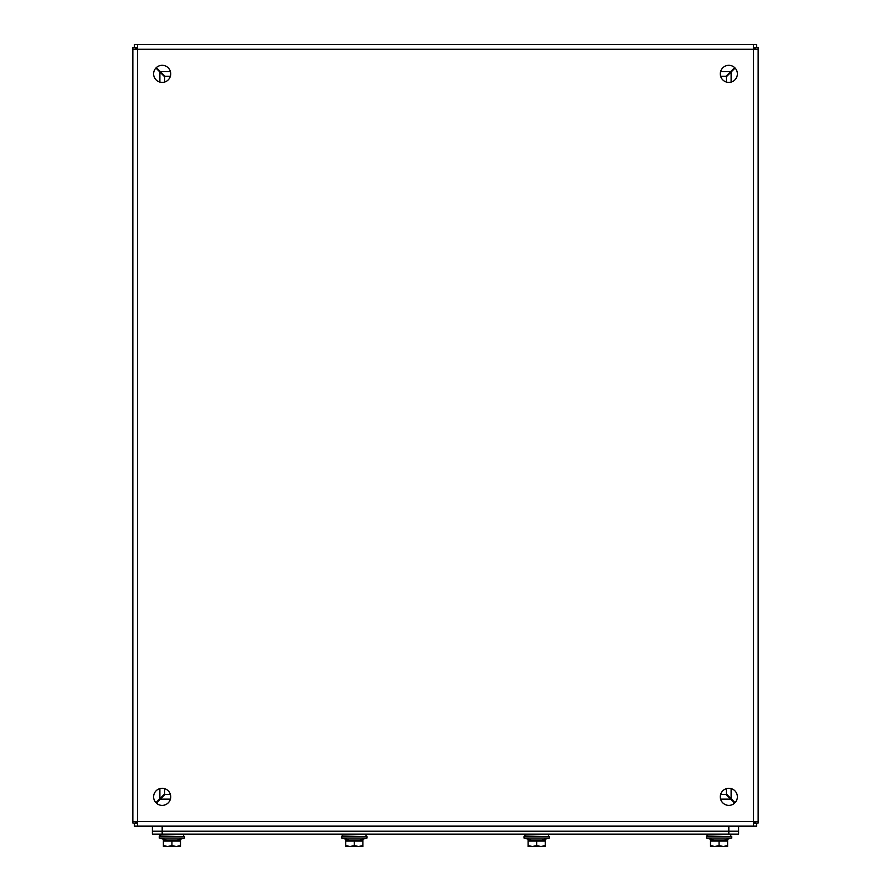 <?xml version="1.0" encoding="UTF-8"?>
<svg xmlns="http://www.w3.org/2000/svg" width="891" height="891" viewBox="0 0 891 891"><rect width="100%" height="100%" fill="white"/><g stroke="black" fill="none" stroke-linecap="round" stroke-linejoin="round"><path stroke-width="1.34" d="M153.62 73.864A8.554 8.554 0 0 1 166.45 66.457A8.554 8.554 0 0 1 166.45 81.259A8.554 8.554 0 0 1 153.62 73.864M720.284 73.864A8.554 8.554 0 0 1 733.104 66.457A8.554 8.554 0 0 1 733.104 81.259A8.554 8.554 0 0 1 720.284 73.864M153.62 796.832A8.554 8.554 0 0 1 166.45 789.437A8.554 8.554 0 0 1 166.45 804.239A8.554 8.554 0 0 1 153.62 796.832M720.284 796.832A8.554 8.554 0 0 1 733.104 789.437A8.554 8.554 0 0 1 733.104 804.239A8.554 8.554 0 0 1 720.284 796.832M753.418 47.446L756.693 47.446L756.693 44.55L753.418 44.55L753.418 49.272L758.141 49.272L758.141 47.68L755.245 47.68L755.245 49.272M755.245 821.424L755.245 823.017L758.141 823.017L758.141 821.424L753.418 821.424L753.418 826.146L756.693 826.146L756.693 823.251L753.418 823.251M137.582 47.446L134.307 47.446L134.307 44.55L137.582 44.55L137.582 49.272L753.418 49.272L753.418 821.424L132.859 821.424L132.859 823.017L135.755 823.017L135.755 821.424M135.755 49.272L135.755 47.68L132.859 47.68L132.859 49.272L137.582 49.272L137.582 826.146L753.418 826.146M137.582 826.146L134.307 826.146L134.307 823.251L137.582 823.251M758.141 821.424L758.141 49.272M753.418 44.55L137.582 44.55M132.859 49.272L132.859 821.424L132.859 49.272M753.418 49.707L755.245 47.869M755.245 822.827L753.418 820.99M138.016 49.272L136.189 47.446M754.811 47.446L752.984 49.272M137.582 820.99L135.755 822.827M135.755 47.869L137.582 49.707M752.984 821.424L754.811 823.251M136.189 823.251L138.016 821.424M735.086 68.039L726.388 76.737L726.388 82.05L726.388 76.737M727.769 795.351L726.388 793.959L726.388 788.646L726.388 793.959L735.086 802.668M734.652 67.605L730.676 71.581L720.585 71.581M170.415 71.581L160.324 71.581L156.348 67.605M155.914 68.039L159.89 72.015L159.89 82.095M159.89 788.602L159.89 798.692L155.914 802.668M734.652 803.092L725.953 794.393L720.641 794.393M170.359 794.393L165.047 794.393L156.348 803.092M160.324 71.581L165.047 76.303L170.359 76.303L165.047 76.303M727.334 74.922L725.953 76.303L720.641 76.303L725.953 76.303L730.676 71.581M159.89 798.692L164.612 793.959L164.612 788.646M164.612 82.05L164.612 76.737L159.89 72.015M163.231 75.345L164.612 76.737M725.953 794.393L727.334 795.774M163.666 795.774L165.047 794.393M728.827 834.121L738.594 834.121L738.594 831.225L152.406 831.225L152.406 834.121L728.827 834.121L728.827 831.225L738.594 831.225L738.594 826.146M162.173 826.146L162.173 831.225L152.406 831.225L152.406 826.146L152.406 834.121M162.173 834.121L162.173 831.225L728.827 831.225L728.827 826.146M180.494 841.059L163.387 841.059L163.387 840.079L180.494 840.079L180.494 846.45L176.218 846.45L180.494 845.682M171.941 841.059L171.941 845.682L176.218 846.45L167.664 846.45L171.941 845.682M163.387 840.079L163.387 845.682L167.664 846.45L163.387 846.45L163.387 845.682M177.309 840.057L184.637 838.03L177.309 840.057L166.572 840.057L159.244 838.03L184.637 838.03L184.637 836.56L159.244 836.56L159.244 838.03L160.213 834.121L160.213 836.07L159.244 836.56M184.637 836.56L160.213 836.07M727.613 841.059L710.506 841.059L710.506 840.079L727.613 840.079L727.613 846.45L723.336 846.45L727.613 845.682M719.059 841.059L719.059 845.682L723.336 846.45L714.782 846.45L719.059 845.682M710.506 840.079L710.506 845.682L714.782 846.45L710.506 846.45L710.506 845.682M724.428 840.057L731.756 838.03L724.428 840.057L713.691 840.057L706.363 838.03L731.756 838.03L731.756 836.56L706.363 836.56L706.363 838.03L707.331 834.121L707.331 836.07L706.363 836.56M731.756 836.56L707.331 836.07M536.683 841.059L528.129 841.059L528.129 840.079L545.247 840.079L545.247 841.059L536.683 841.059L536.683 845.682L540.971 846.45L545.247 845.682L545.247 841.059M528.129 840.079L528.129 845.682L532.406 846.45L536.683 845.682M545.247 845.682L545.247 846.45L528.129 846.45L528.129 845.682M542.062 840.057L549.391 838.03L542.062 840.057L531.314 840.057L523.986 838.03L549.391 838.03L549.391 836.56L523.986 836.56L523.986 838.03L524.966 834.121L524.966 836.07L523.986 836.56M549.391 836.56L524.966 836.07M354.317 841.059L345.753 841.059L345.753 840.079L362.871 840.079L362.871 841.059L354.317 841.059L354.317 845.682L358.594 846.45L362.871 845.682L362.871 841.059M345.753 840.079L345.753 845.682L350.029 846.45L354.317 845.682M362.871 845.682L362.871 846.45L345.753 846.45L345.753 845.682M359.686 840.057L367.014 838.03L359.686 840.057L348.938 840.057L341.609 838.03L367.014 838.03L367.014 836.56L341.609 836.56L341.609 838.03L342.59 834.121L342.59 836.07L341.609 836.56M367.014 836.56L342.59 836.07M731.11 72.015L731.11 82.095M731.11 788.602L731.11 798.692M730.676 799.116L720.585 799.116M170.415 799.116L160.324 799.116M183.669 836.07L183.669 834.121M730.787 836.07L730.787 834.121M166.572 840.057L159.244 838.03M713.691 840.057L706.363 838.03M531.314 840.057L523.986 838.03M548.41 836.07L548.41 834.121M348.938 840.057L341.609 838.03M366.034 836.07L366.034 834.121"/></g></svg>
